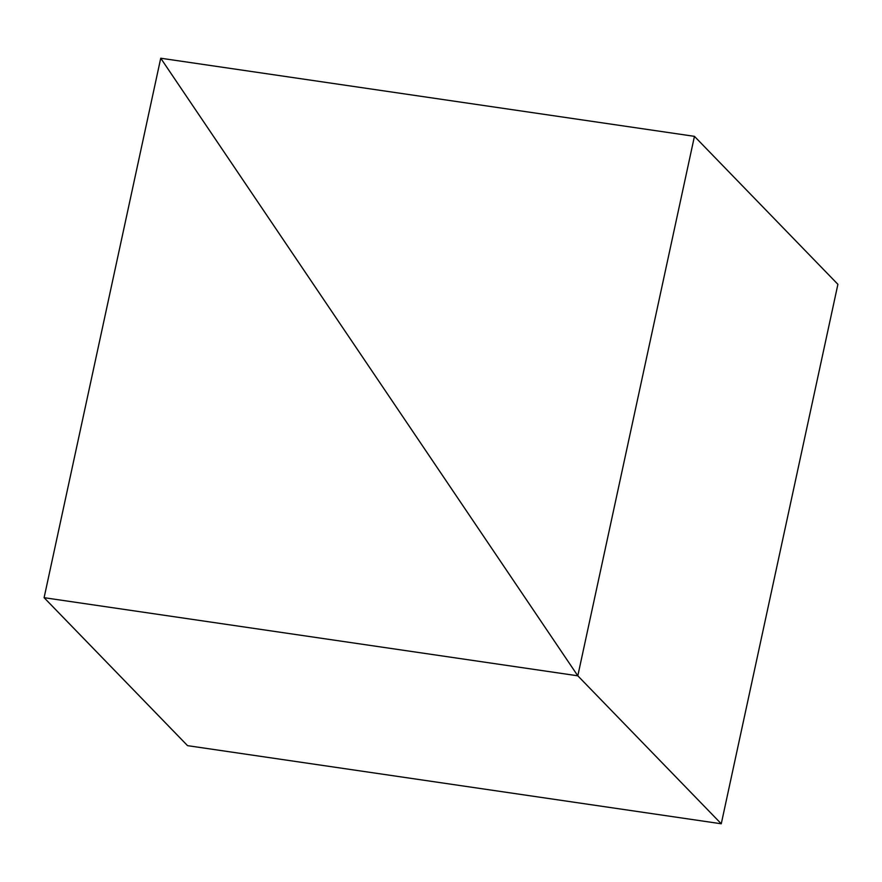 <?xml version="1.0" encoding="UTF-8"?>
<svg xmlns="http://www.w3.org/2000/svg" width="882" height="882" viewBox="0 0 882 882"><rect width="100%" height="100%" fill="white"/><g stroke="black" fill="none" stroke-linecap="round" stroke-linejoin="round"><path stroke-width="1.32" d="M577.809 675.81L721.267 823.777L577.809 675.81L694.443 136.346L160.733 58.223L577.809 675.81L694.443 136.346L837.9 284.313L694.443 136.346L160.733 58.223L577.809 675.81L721.267 823.777L837.9 284.313L721.267 823.777L187.557 745.654L44.1 597.687L577.809 675.81L160.733 58.223L44.1 597.687L187.557 745.654L721.267 823.777L577.809 675.81L44.1 597.687L160.733 58.223L577.809 675.81"/></g></svg>
